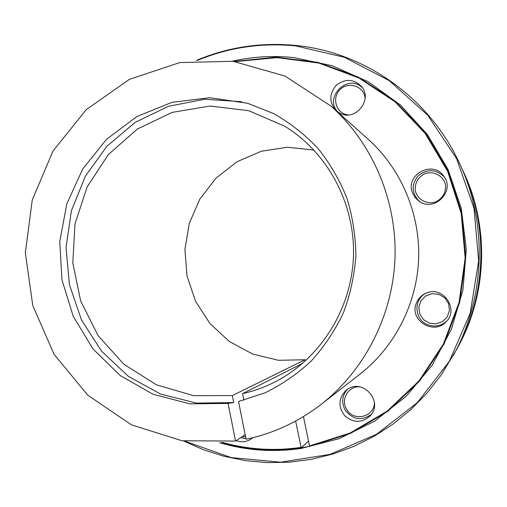 <?xml version="1.0" encoding="UTF-8"?>
<svg xmlns="http://www.w3.org/2000/svg" width="507" height="507" viewBox="0 0 507 507"><rect width="100%" height="100%" fill="white"/><g stroke="black" fill="none" stroke-linecap="round" stroke-linejoin="round"><path stroke-width="0.76" d="M228.055 403.426L235.552 441.065L182.045 440.76L131.433 424.853L87.686 395.111L54.015 354.222L32.765 305.537L25.35 252.816L32.245 200.012L52.981 151.067L86.158 109.721L129.462 79.326L179.725 62.583L233.055 61.29L285.029 76.069L331.058 106.14C372.423 143.158 396.804 200.062 395.016 257.575C392.963 315.081 364.844 370.23 321.102 404.409C298.389 421.894 273.374 433.498 246.06 439.214L238.524 401.5L265.034 392.836C281.974 384.56 297.451 373.874 311.456 360.781C324.379 346.477 335.026 330.494 343.397 312.838C350.299 294.485 354.456 275.485 355.87 255.826C355.661 236.116 352.676 216.895 346.908 198.161C339.627 180.023 329.981 163.431 317.965 148.374C304.783 134.45 289.991 122.846 273.596 113.555L247.67 103.301L209.765 97.718L172.025 102.313L136.877 116.547L106.495 139.317L82.692 169.046L66.823 203.827L59.775 241.49L61.943 279.763L73.223 316.317L92.99 348.917L120.14 375.497L153.089 394.269L189.84 403.857L228.055 403.426L233.727 402.564L232.326 395.561L305.03 359.748L278.368 360.293L252.575 354.032L229.265 341.452L209.866 323.441L195.512 301.171L187.039 276.03L184.922 249.564L189.282 223.378L199.859 199.055L216.058 178.084L236.927 161.796L261.225 151.263L287.469 147.239L313.998 150.078M232.326 395.561L193.535 395.644L156.498 384.87L123.923 364.292L98.066 335.59L80.651 300.936L72.793 262.829L74.998 223.936L87.115 186.982L108.352 154.559L137.327 129.044L172.069 112.396L210.132 106.039L248.715 110.697L284.826 126.275C327.712 152.556 355.173 203.732 353.468 256.187C351.674 308.643 320.855 357.872 276.315 381.239C265.548 386.866 254.311 391.005 242.606 393.654L302.59 363.38M233.727 402.564L196.545 403.116L160.706 394.123L128.385 376.359L101.463 351.072L81.456 319.892L69.427 284.719L66.024 247.631L71.411 210.773L85.303 176.29L106.945 146.212L135.173 122.377L168.381 106.337L204.638 99.239L241.719 101.723M234.196 61.436L276.036 57.183L318.117 62.418L358.36 77.134L394.68 100.811L425.088 132.422L447.871 170.441L461.7 212.921L465.743 257.613L459.754 302.09L444.081 343.955L419.644 380.985L387.855 411.285L350.502 433.396L309.612 446.375L301.183 447.827L308.446 441.179M309.612 446.375L303.459 416.577M242.606 393.654L243.911 400.188M295.657 421.057L301.183 447.827C274.027 451.737 247.454 449.982 221.47 442.548M300.981 447.383C274.325 451.23 248.221 449.589 222.668 442.465M235.381 61.601L277.069 57.633L318.947 63.102L358.943 77.983L394.985 101.749L425.113 133.366L447.643 171.322L461.256 213.662L465.147 258.164L459.069 302.432L443.378 344.076L418.997 380.896L387.316 411.025L350.122 433.016L309.409 445.926M232.307 61.195C252.537 56.638 273.077 55.44 293.933 57.602L332.066 65.714L368.069 81.659L400.365 104.924L427.471 134.653L448.112 169.623L461.269 208.358L466.294 249.133L462.929 290.118L451.331 329.461L432.078 365.408L406.101 396.398L374.635 421.146L339.132 438.688L301.183 448.448C273.336 452.447 246.136 450.52 219.569 442.662M235.552 441.065L245.147 434.657M305.03 359.748L305.284 361.009M252.784 437.687L251.257 438.904C246.586 441.977 241.573 442.548 236.224 440.615M462.53 169.864L462.549 169.902C488.995 226.027 486.682 295.321 456.553 349.557L456.528 349.596M462.549 169.902L463.823 172.64C489.477 227.098 487.233 294.288 457.998 346.915L456.553 349.557M196.374 60.453C227.966 47.107 261.099 42.106 295.777 45.453C364.248 52.044 429.378 97.521 459.627 163.609L462.511 169.82C488.982 225.995 486.663 295.353 456.509 349.64L441.001 375.275L426.774 393.362L410.721 409.688L393.071 424.055L374.052 436.318L353.918 446.337L332.922 454.031L311.33 459.323L289.408 462.188L267.417 462.618L245.603 460.654L224.221 456.338L203.497 449.753L183.667 441.008M348.011 388.945C363.646 378.501 383.444 402.064 370.344 415.715C362.074 423.111 353.563 423.161 344.817 415.867C337.979 406.785 338.391 398.268 346.047 390.32L348.011 388.945M416.101 303.813C417.882 298.813 421.228 295.258 426.153 293.141C442.896 285.352 459.513 309.232 445.989 321.844C433.916 335.457 409.542 320.608 416.101 303.813M412.685 193.325C404.307 175.175 432.75 159.369 443.796 176.233C455.717 191.24 433.903 212.756 418.826 201.032L415.195 197.622L412.685 193.325M339.734 113.112L336.28 110.741C329.081 102.56 329.037 94.106 336.141 85.385C345.026 78.471 353.436 78.788 361.371 86.329C373.418 99.606 355.16 122.06 339.734 113.112M331.058 106.14L368.05 139.127C400.86 168.508 420.056 213.232 418.662 258.367C417.046 303.497 394.902 346.839 360.204 373.963L321.102 404.409M197.546 60.365C228.752 47.398 261.441 42.575 295.606 45.884L344.43 57.285L389.458 80.778L427.724 115.216L456.598 158.615L474.007 208.282L478.659 260.978L470.204 313.193L449.253 361.459L417.318 402.64L376.669 434.207L330.07 454.373L280.561 462.207L231.192 457.593L184.827 441.179M459.627 163.609C487.886 223.562 485.408 297.71 453.214 355.641M240.711 437.623L245.958 438.726M249.634 438.435L250.578 438.219M242.403 436.489L245.61 436.964M347.466 389.287C341.991 395.58 341.23 402.526 345.185 410.125C352.84 419.752 361.586 421.152 371.435 414.327M359.59 386.828C348.265 385.909 340.374 399.731 346.687 409.339C353.645 422.299 375.11 416.849 374.343 402.19M426.843 292.881C412.78 298.515 414.099 320.817 428.764 325.088C435.405 327.072 441.312 325.811 446.49 321.305M429.302 323.155L436.115 323.884L442.548 321.615L447.326 316.786L449.475 310.354L448.581 303.611L444.81 297.894L438.929 294.345L432.11 293.654L425.703 295.955L420.975 300.784L418.839 307.179L419.726 313.884L423.459 319.587L429.302 323.155M444.309 176.987C436.039 169.04 427.338 168.635 418.193 175.771C411.082 184.859 411.545 193.452 419.587 201.539M436.045 201.78C442.725 198.186 445.894 192.654 445.552 185.175C443.726 175.916 433.605 170.403 424.657 173.73C418.028 177.342 414.884 182.862 415.227 190.283C417.02 199.479 427.052 205.05 436.045 201.78M362.518 87.901C348.132 72.976 323.491 97.116 337.789 111.939M365.116 98.44C364.413 86.45 348.62 80.892 340.134 89.549C331.305 97.826 336.299 113.777 348.119 114.931"/></g></svg>
